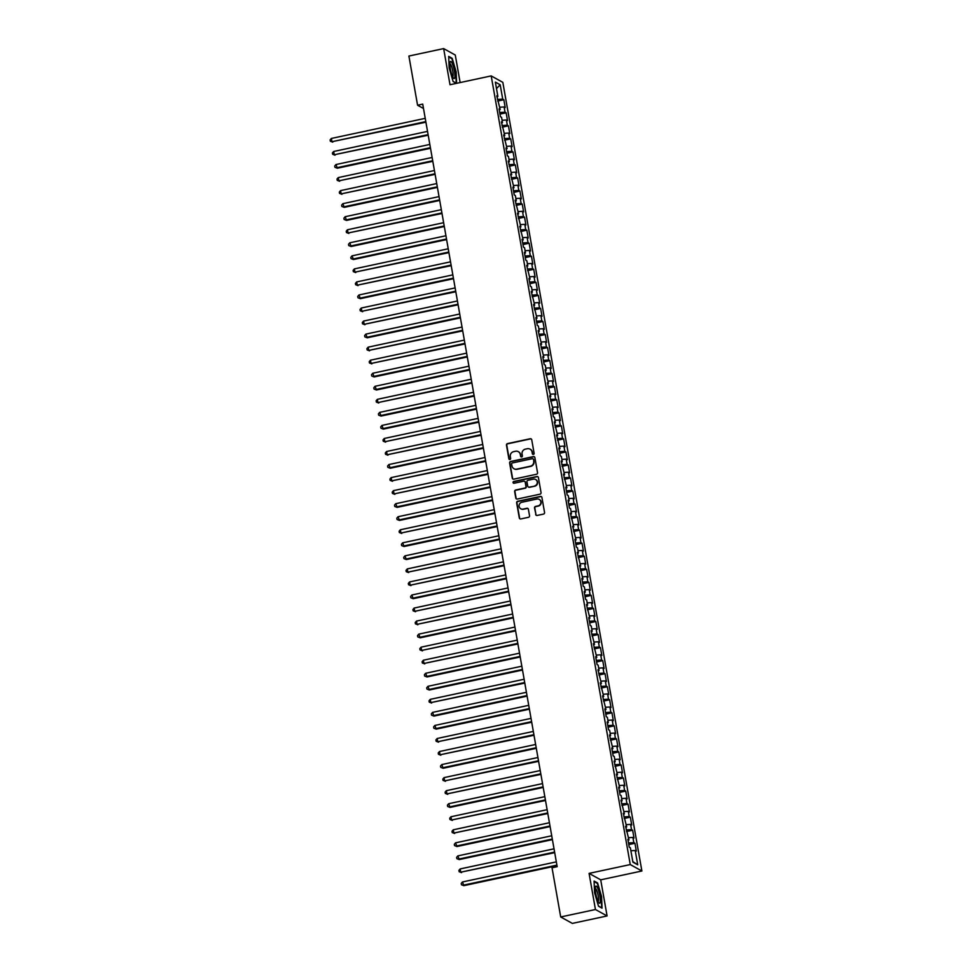 <?xml version="1.0" encoding="UTF-8"?>
<svg xmlns="http://www.w3.org/2000/svg" width="972" height="972" viewBox="0 0 972 972"><rect width="100%" height="100%" fill="white"/><g stroke="black" fill="none" stroke-linecap="round" stroke-linejoin="round"><path stroke-width="1.46" d="M533.409 454.434A0.923 0.887 -61 0 0 534.126 453.353L531.733 439.745A1.324 1.276 -61 0 0 530.238 438.737L507.506 443.609A1.324 1.276 -61 0 0 506.473 445.152L508.866 458.76A0.923 0.887 -61 0 0 509.911 459.464A0.923 0.887 -61 0 0 510.64 458.383L510.324 456.621A4.228 4.07 -61 0 1 513.641 451.652L515.537 451.251A4.228 4.07 -61 0 1 520.299 454.483L520.615 456.245A0.923 0.887 -61 0 0 521.66 456.949A0.923 0.887 -61 0 0 522.389 455.868L522.073 454.106A4.228 4.07 -61 0 1 525.39 449.137L527.286 448.736A4.228 4.07 -61 0 1 532.048 451.968L532.364 453.73A0.923 0.887 -61 0 0 533.409 454.434M535.657 514.443A1.324 1.276 -61 0 0 537.152 515.452L543.53 514.079A1.324 1.276 -61 0 0 544.563 512.536L541.902 497.421A1.324 1.276 -61 0 0 540.42 496.413L517.675 501.285A1.324 1.276 -61 0 0 516.642 502.84L519.303 517.942A1.324 1.276 -61 0 0 520.798 518.951L528.501 517.298A1.324 1.276 -61 0 0 529.533 515.755L528.391 509.292A1.324 1.276 -61 0 0 526.909 508.283L523.082 509.097A3.536 3.402 -61 0 1 519.097 505.185A3.536 3.402 -61 0 1 521.879 502.245L536.848 499.037A3.536 3.402 -61 0 1 540.833 502.961A3.536 3.402 -61 0 1 538.051 505.89L535.56 506.424A1.324 1.276 -61 0 0 534.527 507.979L535.973 514.613A1.324 1.276 -61 0 0 536.447 515.403M595.447 909.525L607.087 915.952L600.708 879.83L589.081 873.391L595.447 909.525L560.698 916.961L552.035 867.789L557.175 866.684L422.723 104.113L417.571 105.219L423.488 108.499M589.081 873.391L630.257 864.57L491.2 75.913L502.828 82.353L641.885 871.009L630.257 864.57M460.133 82.571L455.273 55.039L443.645 48.6L450.012 84.734L491.2 75.913M443.645 48.6L408.896 56.048L417.571 105.219M536.508 474.263A1.324 1.276 -61 0 0 537.54 472.708L534.879 457.605A1.324 1.276 -61 0 0 533.397 456.597L510.652 461.469A1.324 1.276 -61 0 0 509.62 463.012L512.28 478.127A1.324 1.276 -61 0 0 513.775 479.135L536.508 474.263M538.391 477.519L541.052 492.622A1.324 1.276 -61 0 1 540.019 494.177L517.286 499.049A1.324 1.276 -61 0 1 515.792 498.041L514.65 491.565A1.324 1.276 -61 0 1 515.695 490.022L524.916 488.041A1.324 1.276 -61 0 0 525.949 486.486L525.196 482.197A1.324 1.276 -61 0 0 523.701 481.189L514.103 483.254A0.923 0.887 -61 0 1 513.058 482.221A0.923 0.887 -61 0 1 513.787 481.456L536.909 476.511A1.324 1.276 -61 0 1 538.391 477.519M497.688 101.064L503.836 99.739L502.718 99.12L500.191 84.771L495.356 82.098L497.883 96.447L496.765 95.827L500.179 109.484L499.061 108.876L500.446 116.701L501.564 117.32L502.475 122.533L501.37 121.913L504.784 135.582L503.666 134.962L507.08 148.619L505.962 147.999L507.348 155.836L508.465 156.443L509.377 161.668L508.259 161.048L511.685 174.705L510.567 174.097L513.981 187.754L512.864 187.134L514.249 194.959L515.367 195.579L516.278 200.803L515.16 200.183L518.586 213.84L517.469 213.22L520.883 226.889L519.765 226.269L523.179 239.926L522.061 239.319L523.446 247.143L524.564 247.763L525.475 252.975L524.37 252.356L525.743 260.18L526.86 260.8L527.784 266.024L526.666 265.405L530.08 279.061L528.962 278.442L530.348 286.278L531.465 286.886L532.377 292.11L531.271 291.491L534.685 305.147L533.567 304.54L536.981 318.196L535.864 317.577L537.249 325.401L538.367 326.021L539.278 331.245L538.16 330.626L541.586 344.282L540.468 343.663L543.883 357.332L542.765 356.712L544.15 364.536L545.268 365.156L546.179 370.368L545.061 369.761L548.487 383.418L547.37 382.798L550.784 396.467L549.666 395.847L553.08 409.504L551.962 408.884L553.347 416.721L554.465 417.328L555.377 422.553L554.271 421.933L557.685 435.59L556.567 434.982L559.981 448.639L558.864 448.019L560.249 455.844L561.366 456.463L562.278 461.688L561.172 461.068L564.586 474.725L563.468 474.105L566.883 487.774L565.765 487.154L567.15 494.979L568.268 495.599L569.179 500.811L568.061 500.203L569.446 508.028L570.564 508.648L571.487 513.86L570.37 513.24L573.784 526.909L572.666 526.289L576.08 539.946L574.962 539.326L576.347 547.163L577.465 547.771L578.389 552.995L577.271 552.375L580.685 566.032L579.567 565.425L582.981 579.081L581.864 578.462L583.249 586.286L584.366 586.906L585.278 592.13L584.172 591.511L585.545 599.335L586.663 599.955L587.586 605.167L586.468 604.548L589.883 618.216L588.765 617.597L590.15 625.421L591.268 626.041L592.179 631.253L591.061 630.646L594.487 644.302L593.37 643.683L596.784 657.351L595.666 656.732L597.051 664.556L598.169 665.176L599.08 670.388L597.962 669.769L601.389 683.438L600.271 682.818L603.685 696.474L602.567 695.867L605.981 709.524L604.863 708.904L606.249 716.729L607.366 717.348L608.278 722.573L607.172 721.953L608.545 729.778L609.663 730.397L610.586 735.61L609.468 734.99L612.882 748.659L611.765 748.039L613.15 755.864L614.268 756.483L615.179 761.696L614.073 761.088L617.487 774.745L616.37 774.125L619.784 787.794L618.666 787.174L620.051 794.999L621.169 795.618L622.08 800.831L620.962 800.211L624.389 813.88L623.271 813.26L626.685 826.917L625.567 826.309L628.981 839.966L627.863 839.346L629.249 847.171L630.366 847.791L632.894 862.14L637.741 864.825L632.796 861.581M503.836 99.739L505.221 107.564L504.103 106.944L505.027 112.169L499.705 112.509M499.985 114.101L506.133 112.788L505.027 112.169M506.133 112.788L507.518 120.613L506.4 119.993L507.323 125.206L502.002 125.546M502.293 127.15L508.441 125.825L507.323 125.206M508.441 125.825L509.814 133.65L508.708 133.043L509.62 138.255L504.31 138.595M504.59 140.187L510.737 138.875L509.62 138.255M510.737 138.875L512.123 146.699L511.005 146.079L511.928 151.304L506.606 151.632M506.886 153.236L513.034 151.924L511.928 151.304M513.034 151.924L514.419 159.748L513.301 159.129L514.224 164.341L508.903 164.681M509.182 166.285L515.342 164.961L514.224 164.341M515.342 164.961L516.715 172.785L515.597 172.166L516.521 177.39L511.211 177.73M511.491 179.322L517.639 178.01L516.521 177.39M517.639 178.01L519.024 185.834L517.906 185.215L518.817 190.427L513.508 190.767M513.787 192.371L519.935 191.047L518.817 190.427M519.935 191.047L521.32 198.871L520.202 198.264L521.126 203.476L515.804 203.816M516.083 205.408L522.243 204.096L521.126 203.476M522.243 204.096L523.616 211.92L522.499 211.301L523.422 216.525L518.1 216.853M518.392 218.457L524.54 217.145L523.422 216.525M524.54 217.145L525.913 224.969L524.807 224.35L525.718 229.562L520.409 229.902M520.688 231.506L526.836 230.182L525.718 229.562M526.836 230.182L528.221 238.006L527.103 237.387L528.027 242.611L522.705 242.951M522.985 244.543L529.145 243.231L528.027 242.611M529.145 243.231L530.518 251.055L529.4 250.436L530.323 255.66L525.002 255.988M525.293 257.592L531.441 256.268L530.323 255.66M531.441 256.268L532.814 264.092L531.708 263.485L532.62 268.697L527.31 269.037M527.589 270.629L533.737 269.317L532.62 268.697M533.737 269.317L535.122 277.142L534.005 276.522L534.928 281.746L529.606 282.074M529.886 283.678L536.034 282.366L534.928 281.746M536.034 282.366L537.419 290.191L536.301 289.571L537.224 294.783L531.903 295.124M532.182 296.727L538.342 295.403L537.224 294.783M538.342 295.403L539.715 303.228L538.597 302.608L539.521 307.832L534.211 308.173M534.491 309.764L540.639 308.452L539.521 307.832M540.639 308.452L542.024 316.277L540.906 315.657L541.817 320.882L536.508 321.21M536.787 322.813L542.935 321.489L541.817 320.882M542.935 321.489L544.32 329.314L543.202 328.706L544.126 333.918L538.804 334.259M539.083 335.85L545.243 334.538L544.126 333.918M545.243 334.538L546.616 342.363L545.499 341.743L546.422 346.968L541.112 347.296M541.392 348.899L547.54 347.587L546.422 346.968M547.54 347.587L548.925 355.412L547.807 354.792L548.718 360.005L543.409 360.345M543.688 361.949L549.836 360.624L548.718 360.005M549.836 360.624L551.221 368.449L550.103 367.829L551.027 373.054L545.705 373.394M545.985 374.985L552.145 373.673L551.027 373.054M552.145 373.673L553.518 381.498L552.4 380.878L553.323 386.103L548.001 386.431M548.293 388.035L554.441 386.71L553.323 386.103M554.441 386.71L555.814 394.547L554.708 393.927L555.62 399.14L550.31 399.48M550.589 401.072L556.737 399.759L555.62 399.14M556.737 399.759L558.122 407.584L557.005 406.964L557.928 412.189L552.606 412.529M552.886 414.121L559.034 412.808L557.928 412.189M559.034 412.808L560.419 420.633L559.301 420.013L560.224 425.226L554.903 425.566M555.194 427.17L561.342 425.845L560.224 425.226M561.342 425.845L562.715 433.67L561.609 433.05L562.521 438.275L557.211 438.615M557.491 440.207L563.639 438.894L562.521 438.275M563.639 438.894L565.024 446.719L563.906 446.099L564.829 451.324L559.508 451.652M559.787 453.256L565.935 451.931L564.829 451.324M565.935 451.931L567.32 459.768L566.202 459.149L567.126 464.361L561.804 464.701M562.083 466.293L568.243 464.981L567.126 464.361M568.243 464.981L569.616 472.805L568.499 472.185L569.422 477.41L564.112 477.75M564.392 479.342L570.54 478.03L569.422 477.41M570.54 478.03L571.925 485.854L570.807 485.235L571.718 490.447L566.409 490.787M566.688 492.391L572.836 491.067L571.718 490.447M572.836 491.067L574.221 498.891L573.103 498.272L574.027 503.496L568.705 503.836M568.985 505.428L575.145 504.116L574.027 503.496M575.145 504.116L576.518 511.94L575.4 511.321L576.323 516.545L571.001 516.873M571.293 518.477L577.441 517.153L576.323 516.545M577.441 517.153L578.826 524.989L577.708 524.37L578.619 529.582L573.31 529.922M573.589 531.514L579.737 530.202L578.619 529.582M579.737 530.202L581.122 538.026L580.005 537.407L580.928 542.631L575.606 542.971M575.886 544.563L582.046 543.251L580.928 542.631M582.046 543.251L583.419 551.075L582.301 550.456L583.224 555.668L577.903 556.008M578.194 557.612L584.342 556.288L583.224 555.668M584.342 556.288L585.715 564.112L584.609 563.493L585.521 568.717L580.211 569.057M580.491 570.649L586.638 569.337L585.521 568.717M586.638 569.337L588.024 577.161L586.906 576.542L587.829 581.766L582.507 582.094M582.787 583.698L588.935 582.374L587.829 581.766M588.935 582.374L590.32 590.211L589.202 589.591L590.125 594.803L584.804 595.143M585.083 596.735L591.243 595.423L590.125 594.803M591.243 595.423L592.616 603.248L591.498 602.628L592.422 607.852L587.112 608.193M587.392 609.784L593.54 608.472L592.422 607.852M593.54 608.472L594.925 616.297L593.807 615.677L594.73 620.889L589.409 621.23M589.688 622.833L595.836 621.509L594.73 620.889M595.836 621.509L597.221 629.334L596.103 628.714L597.027 633.938L591.705 634.279M591.984 635.87L598.145 634.558L597.027 633.938M598.145 634.558L599.517 642.383L598.4 641.763L599.323 646.988L594.014 647.316M594.293 648.919L600.441 647.595L599.323 646.988M600.441 647.595L601.826 655.432L600.708 654.812L601.619 660.024L596.31 660.365M596.589 661.956L602.737 660.644L601.619 660.024M602.737 660.644L604.122 668.469L603.005 667.849L603.928 673.074L598.606 673.414M598.886 675.005L605.046 673.693L603.928 673.074M605.046 673.693L606.419 681.518L605.301 680.898L606.224 686.111L600.903 686.451M601.194 688.054L607.342 686.73L606.224 686.111M607.342 686.73L608.715 694.555L607.609 693.947L608.521 699.16L603.211 699.5M603.49 701.091L609.638 699.779L608.521 699.16M609.638 699.779L611.024 707.604L609.906 706.984L610.829 712.209L605.507 712.537M605.787 714.141L611.947 712.816L610.829 712.209M611.947 712.816L613.32 720.653L612.202 720.033L613.125 725.246L607.804 725.586M608.095 727.178L614.243 725.865L613.125 725.246M614.243 725.865L615.616 733.69L614.511 733.07L615.422 738.295L610.112 738.635M610.392 740.227L616.54 738.914L615.422 738.295M616.54 738.914L617.925 746.739L616.807 746.119L617.73 751.332L612.409 751.672M612.688 753.276L618.836 751.951L617.73 751.332M618.836 751.951L620.221 759.776L619.103 759.168L620.027 764.381L614.705 764.721M614.984 766.313L621.144 765L620.027 764.381M621.144 765L622.517 772.825L621.4 772.205L622.323 777.43L617.013 777.758M617.293 779.362L623.441 778.037L622.323 777.43M623.441 778.037L624.826 785.874L623.708 785.255L624.619 790.467L619.31 790.807M619.589 792.399L625.737 791.087L624.619 790.467M625.737 791.087L627.122 798.911L626.004 798.291L626.928 803.516L621.606 803.856M621.886 805.448L628.046 804.136L626.928 803.516M628.046 804.136L629.419 811.96L628.301 811.341L629.224 816.553L623.903 816.893M624.194 818.497L630.342 817.173L629.224 816.553M630.342 817.173L631.727 824.997L630.609 824.39L631.521 829.602L626.211 829.942M626.49 831.534L632.638 830.222L631.521 829.602M632.638 830.222L634.023 838.046L632.906 837.427L633.829 842.651L628.507 842.979M628.787 844.583L634.947 843.259L633.829 842.651M634.947 843.259L636.32 851.095L635.202 850.476L637.741 864.825M628.981 839.966L628.058 840.391M635.202 850.476L630.889 850.743M626.685 826.917L625.749 827.354M632.906 837.427L628.58 837.706M624.389 813.88L623.453 814.305M630.609 824.39L626.284 824.657M622.08 800.831L621.157 801.268M628.301 811.341L623.988 811.608M619.784 787.794L618.848 788.219M626.004 798.291L621.679 798.571M617.487 774.745L616.552 775.17M623.708 785.255L619.383 785.522M615.179 761.696L614.255 762.133M621.4 772.205L617.086 772.485M612.882 748.659L611.947 749.084M619.103 759.168L614.79 759.436M610.586 735.61L609.651 736.047M616.807 746.119L612.482 746.387M608.278 722.573L607.354 722.998M614.511 733.07L610.185 733.35M605.981 709.524L605.058 709.949M612.202 720.033L607.889 720.301M603.685 696.474L602.749 696.912M609.906 706.984L605.58 707.264M601.389 683.438L600.453 683.863M607.609 693.947L603.284 694.215M599.08 670.388L598.157 670.826M605.301 680.898L600.988 681.165M596.784 657.351L595.848 657.777M603.005 667.849L598.679 668.129M594.487 644.302L593.552 644.728M600.708 654.812L596.383 655.079M592.179 631.253L591.255 631.691M598.4 641.763L594.086 642.042M589.883 618.216L588.947 618.642M596.103 628.714L591.778 628.993M587.586 605.167L586.651 605.605M593.807 615.677L589.482 615.944M585.278 592.13L584.354 592.556M591.498 602.628L587.185 602.907M582.981 579.081L582.046 579.506M589.202 589.591L584.889 589.858M580.685 566.032L579.749 566.469M586.906 576.542L582.58 576.821M578.389 552.995L577.453 553.42M584.609 563.493L580.284 563.772M576.08 539.946L575.157 540.383M582.301 550.456L577.988 550.723M573.784 526.909L572.848 527.334M580.005 537.407L575.679 537.686M571.487 513.86L570.552 514.285M577.708 524.37L573.383 524.637M569.179 500.811L568.255 501.248M575.4 511.321L571.086 511.6M566.883 487.774L565.947 488.199M573.103 498.272L568.778 498.551M564.586 474.725L563.651 475.162M570.807 485.235L566.482 485.502M562.278 461.688L561.354 462.113M568.499 472.185L564.185 472.465M559.981 448.639L559.046 449.064M566.202 459.149L561.889 459.416M557.685 435.59L556.749 436.027M563.906 446.099L559.58 446.379M555.377 422.553L554.453 422.978M561.609 433.05L557.284 433.33M553.08 409.504L552.157 409.941M559.301 420.013L554.988 420.281M550.784 396.467L549.848 396.892M557.005 406.964L552.679 407.244M548.487 383.418L547.552 383.843M554.708 393.927L550.383 394.195M546.179 370.368L545.256 370.806M552.4 380.878L548.087 381.158M543.883 357.332L542.947 357.757M550.103 367.829L545.778 368.109M541.586 344.282L540.651 344.72M547.807 354.792L543.482 355.059M539.278 331.245L538.354 331.671M545.499 341.743L541.185 342.023M536.981 318.196L536.046 318.622M543.202 328.706L538.877 328.973M534.685 305.147L533.75 305.585M540.906 315.657L536.58 315.936M532.377 292.11L531.453 292.536M538.597 302.608L534.284 302.887M530.08 279.061L529.145 279.499M536.301 289.571L531.988 289.838M527.784 266.024L526.848 266.45M534.005 276.522L529.679 276.801M525.475 252.975L524.552 253.4M531.708 263.485L527.383 263.752M523.179 239.926L522.256 240.363M529.4 250.436L525.087 250.715M520.883 226.889L519.947 227.314M527.103 237.387L522.778 237.666M518.586 213.84L517.651 214.277M524.807 224.35L520.482 224.617M516.278 200.803L515.354 201.228M522.499 211.301L518.185 211.58M513.981 187.754L513.046 188.179M520.202 198.264L515.877 198.531M511.685 174.705L510.75 175.142M517.906 185.215L513.581 185.494M509.377 161.668L508.453 162.093M515.597 172.166L511.284 172.445M507.08 148.619L506.145 149.056M513.301 159.129L508.976 159.396M504.784 135.582L503.848 136.007M511.005 146.079L506.679 146.359M502.475 122.533L501.552 122.958M508.708 133.043L504.383 133.31M500.179 109.484L499.243 109.921M506.4 119.993L502.087 120.273M497.883 96.447L496.947 96.872M504.103 106.944L499.778 107.224M560.698 916.961L572.338 923.4L607.087 915.952M600.708 879.83L641.885 871.009M500.191 84.771L496.498 88.574M502.718 99.12L497.409 99.46M456.621 83.313L456.16 71.892L452.187 58.332L448.687 56.388L449.161 68.016L453.122 81.563L456.378 83.373M597.598 882.989L594.099 881.045L594.56 892.673L598.533 906.232L602.045 908.164L601.571 896.548L597.598 882.989L596.881 883.147M532.972 454.41A0.923 0.887 -61 0 1 532.68 453.9L532.364 452.138A4.228 4.07 -61 0 0 530.214 449.222M518.465 451.749A4.228 4.07 -61 0 1 520.615 454.653L520.931 456.415A0.923 0.887 -61 0 0 521.223 456.937M531.259 438.955A1.324 1.276 -61 0 0 530.554 438.907L507.821 443.779A1.324 1.276 -61 0 0 506.789 445.334L509.182 458.93A0.923 0.887 -61 0 0 509.474 459.452M534.406 456.816A1.324 1.276 -61 0 0 533.713 456.767L510.968 461.639A1.324 1.276 -61 0 0 509.936 463.194L512.596 478.297A1.324 1.276 -61 0 0 513.07 479.087M533.361 459.392A0.923 0.887 -61 0 0 532.316 458.687L512.365 462.964A0.923 0.887 -61 0 0 511.637 464.045L511.965 465.904A4.228 4.07 -61 0 0 516.727 469.136L530.372 466.208A4.228 4.07 -61 0 0 533.689 461.25L533.677 459.562A0.923 0.887 -61 0 0 533.069 458.881M514.115 468.82A4.228 4.07 -61 0 0 517.043 469.306L516.727 469.136M533.677 459.562L534.005 461.421A4.228 4.07 -61 0 1 530.688 466.39L517.043 469.306M524.722 481.419A1.324 1.276 -61 0 1 525.512 482.379L526.265 486.668A1.324 1.276 -61 0 1 525.232 488.211L516.01 490.192A1.324 1.276 -61 0 0 514.966 491.747L516.108 498.211A1.324 1.276 -61 0 0 516.582 498.988M537.917 476.73A1.324 1.276 -61 0 0 537.212 476.681L514.103 481.626A0.923 0.887 -61 0 0 513.666 483.23M534.479 485.988A3.536 3.402 -61 0 0 535.584 479.475A3.536 3.402 -61 0 0 533.276 479.147L528.003 480.277A1.324 1.276 -61 0 0 526.958 481.82L527.723 486.109A1.324 1.276 -61 0 0 529.205 487.118L534.794 486.17A3.536 3.402 -61 0 0 535.742 479.573M528.501 487.069A1.324 1.276 -61 0 0 529.521 487.3L529.205 487.118M534.794 486.17L529.521 487.3M539.314 499.462A3.536 3.402 -61 0 1 538.367 506.06L535.876 506.594A1.324 1.276 -61 0 0 534.831 508.149L535.973 514.613M520.931 508.842A3.536 3.402 -61 0 0 523.398 509.267L523.082 509.097M527.918 508.502A1.324 1.276 -61 0 0 527.225 508.453L523.398 509.267M541.428 496.643A1.324 1.276 -61 0 0 540.724 496.595L517.991 501.455A1.324 1.276 -61 0 0 516.958 503.01L519.619 518.125A1.324 1.276 -61 0 0 520.093 518.902M451.47 58.49L452.187 58.332M425.226 118.341L331.379 138.449L331.95 141.705L425.906 122.193M332.74 142.143L330.334 141.219L331.95 141.705L425.797 121.609M330.334 141.219L330.115 139.919L331.379 138.449M427.522 131.39L333.675 151.486L334.247 154.755L428.202 135.23M335.036 155.192L332.643 154.269L334.247 154.755L428.105 134.646M332.643 154.269L332.412 152.956L333.675 151.486M429.831 144.439L335.972 164.535L337.333 168.229L430.511 148.279M337.333 168.229L334.939 167.305L336.555 167.792L430.402 147.695M334.939 167.305L334.708 166.005L335.972 164.535M454.714 77.918A8.736 1.786 77.9 0 0 453.426 66.74A8.736 1.786 77.9 0 0 450.085 62.099A8.736 1.786 77.9 0 0 450.06 62.172A8.736 1.786 77.9 0 0 450.656 70.385A8.736 1.786 77.9 0 0 453.474 78.1A8.736 1.786 77.9 0 0 454.714 77.918M452.648 76.715A6.622 1.349 77.9 0 0 452.976 76.241A6.622 1.349 77.9 0 0 452.308 68.927A6.622 1.349 77.9 0 0 449.878 63.788M448.712 56.959L451.944 58.745L455.795 71.879L456.245 83.142L453.074 81.381M600.125 902.575A8.736 1.786 77.9 0 0 598.837 891.397A8.736 1.786 77.9 0 0 595.496 886.756A8.736 1.786 77.9 0 0 595.472 886.829A8.736 1.786 77.9 0 0 596.067 895.042A8.736 1.786 77.9 0 0 598.886 902.769A8.736 1.786 77.9 0 0 600.125 902.575M598.047 901.372A6.622 1.349 77.9 0 0 598.388 900.898A6.622 1.349 77.9 0 0 597.719 893.584A6.622 1.349 77.9 0 0 595.277 888.444M594.123 881.616L597.355 883.402L601.206 896.536L601.656 907.799L598.485 906.038M432.127 157.476L338.28 177.584L338.851 180.841L432.807 161.316M339.641 181.278L337.235 180.355L338.851 180.841L432.698 160.745M337.235 180.355L337.005 179.042L338.28 177.584M434.423 170.525L340.577 190.621L341.148 193.89L435.104 174.365M341.937 194.315L339.544 193.392L341.148 193.89L435.006 173.781M339.544 193.392L339.313 192.091L340.577 190.621M436.732 183.562L342.873 203.67L344.234 207.364L437.4 187.414M344.234 207.364L341.84 206.441L343.456 206.927L437.303 186.831M341.84 206.441L341.609 205.141L342.873 203.67M439.028 196.611L345.169 216.707L346.53 220.413L439.709 200.451M346.53 220.413L344.137 219.49L345.753 219.976L439.599 199.868M344.137 219.49L343.906 218.178L345.169 216.707M441.324 209.66L347.478 229.757L348.049 233.013L442.005 213.5M348.839 233.45L346.445 232.527L348.049 233.013L441.908 212.917M346.445 232.527L346.214 231.227L347.478 229.757M443.633 222.697L349.774 242.806L351.135 246.499L444.301 226.537M351.135 246.499L348.741 245.576L350.345 246.062L444.204 225.966M348.741 245.576L348.511 244.264L349.774 242.806M445.929 235.746L352.071 255.843L353.431 259.536L446.61 239.586M353.431 259.536L351.038 258.613L352.654 259.111L446.5 239.003M351.038 258.613L350.807 257.313L352.071 255.843M448.226 248.783L354.379 268.892L354.95 272.148L448.906 252.635M355.74 272.585L353.346 271.662L354.95 272.148L448.809 252.052M353.346 271.662L353.115 270.362L354.379 268.892M450.522 261.833L356.675 281.929L357.246 285.197L451.202 265.672M358.036 285.634L355.643 284.711L357.246 285.197L451.105 265.089M355.643 284.711L355.412 283.399L356.675 281.929M452.831 274.882L358.972 294.978L360.333 298.671L453.511 278.721M360.333 298.671L357.939 297.748L359.555 298.234L453.402 278.138M357.939 297.748L357.708 296.448L358.972 294.978M455.127 287.919L361.28 308.027L361.851 311.283L455.807 291.758M362.641 311.72L360.235 310.797L361.851 311.283L455.698 291.187M360.235 310.797L360.017 309.485L361.28 308.027M457.423 300.968L363.577 321.064L364.148 324.332L458.104 304.807M364.937 324.757L362.544 323.834L364.148 324.332L458.006 304.224M362.544 323.834L362.313 322.534L363.577 321.064M459.732 314.005L365.873 334.113L367.234 337.806L460.4 317.856M367.234 337.806L364.84 336.883L366.456 337.369L460.303 317.273M364.84 336.883L364.609 335.583L365.873 334.113M462.028 327.054L368.181 347.162L368.752 350.418L462.708 330.893M369.542 350.856L367.137 349.932L368.752 350.418L462.599 330.31M367.137 349.932L366.906 348.62L368.181 347.162M464.324 340.103L370.478 360.199L371.049 363.467L465.005 343.942M371.839 363.893L369.445 362.969L371.049 363.467L464.908 343.359M369.445 362.969L369.214 361.669L370.478 360.199M466.633 353.14L372.774 373.248L374.135 376.942L467.301 356.979M374.135 376.942L371.741 376.018L373.345 376.504L467.204 356.408M371.741 376.018L371.511 374.706L372.774 373.248M468.929 366.189L375.071 386.285L376.431 389.991L469.61 370.028M376.431 389.991L374.038 389.055L375.654 389.553L469.5 369.445M374.038 389.055L373.807 387.755L375.071 386.285M471.226 379.226L377.379 399.334L377.95 402.59L471.906 383.077M378.74 403.028L376.346 402.104L377.95 402.59L471.809 382.494M376.346 402.104L376.115 400.804L377.379 399.334M473.534 392.275L379.675 412.383L381.036 416.077L474.202 396.114M381.036 416.077L378.643 415.153L380.246 415.639L474.105 395.531M378.643 415.153L378.412 413.841L379.675 412.383M475.83 405.324L381.972 425.42L383.333 429.114L476.511 409.163M383.333 429.114L380.939 428.19L382.555 428.688L476.402 408.58M380.939 428.19L380.708 426.89L381.972 425.42M478.127 418.361L384.28 438.469L384.851 441.725L478.807 422.2M385.641 442.163L383.247 441.239L384.851 441.725L478.698 421.629M383.247 441.239L383.017 439.927L384.28 438.469M480.423 431.41L386.577 451.506L387.148 454.775L481.104 435.249M387.937 455.212L385.544 454.276L387.148 454.775L481.006 434.666M385.544 454.276L385.313 452.976L386.577 451.506M482.732 444.447L388.873 464.555L390.234 468.249L483.412 448.299M390.234 468.249L387.84 467.325L389.456 467.811L483.303 447.715M387.84 467.325L387.609 466.025L388.873 464.555M485.028 457.496L391.181 477.604L391.752 480.861L485.708 461.336M392.542 481.298L390.137 480.375L391.752 480.861L485.599 460.752M390.137 480.375L389.906 479.062L391.181 477.604M487.324 470.545L393.478 490.641L394.049 493.91L488.005 474.385M394.839 494.335L392.445 493.412L394.049 493.91L487.908 473.801M392.445 493.412L392.214 492.111L393.478 490.641M489.633 483.582L395.774 503.69L397.135 507.384L490.301 487.422M397.135 507.384L394.741 506.461L396.357 506.947L490.204 486.851M394.741 506.461L394.511 505.148L395.774 503.69M491.929 496.631L398.07 516.727L399.443 520.433L492.61 500.471M399.443 520.433L397.038 519.498L398.654 519.996L492.5 499.887M397.038 519.498L396.807 518.197L398.07 516.727M494.226 509.668L400.379 529.776L400.95 533.033L494.906 513.52M401.74 533.47L399.346 532.547L400.95 533.033L494.809 512.937M399.346 532.547L399.115 531.247L400.379 529.776M496.534 522.717L402.675 542.826L404.036 546.519L497.202 526.557M404.036 546.519L401.643 545.596L403.246 546.082L497.105 525.974M401.643 545.596L401.412 544.284L402.675 542.826M498.83 535.766L404.972 555.863L406.332 559.556L499.511 539.606M406.332 559.556L403.939 558.633L405.555 559.131L499.401 539.023M403.939 558.633L403.708 557.333L404.972 555.863M501.127 548.803L407.28 568.912L407.851 572.168L501.807 552.643M408.641 572.605L406.247 571.682L407.851 572.168L501.71 552.072M406.247 571.682L406.017 570.37L407.28 568.912M503.423 561.852L409.577 581.949L410.148 585.217L504.103 565.692M410.937 585.654L408.544 584.719L410.148 585.217L504.006 565.109M408.544 584.719L408.313 583.419L409.577 581.949M505.732 574.889L411.873 594.998L413.234 598.691L506.412 578.741M413.234 598.691L410.84 597.768L412.456 598.254L506.303 578.158M410.84 597.768L410.609 596.468L411.873 594.998M508.028 587.938L414.181 608.047L414.752 611.303L508.708 591.778M415.542 611.74L413.136 610.817L414.752 611.303L508.599 591.195M413.136 610.817L412.918 609.505L414.181 608.047M510.324 600.988L416.478 621.084L417.049 624.352L511.005 604.827M417.839 624.777L415.445 623.854L417.049 624.352L510.908 604.244M415.445 623.854L415.214 622.554L416.478 621.084M512.633 614.025L418.774 634.133L420.135 637.826L513.301 617.864M420.135 637.826L417.741 636.903L419.357 637.389L513.204 617.293M417.741 636.903L417.51 635.591L418.774 634.133M514.929 627.074L421.083 647.17L421.654 650.438L515.61 630.913M422.443 650.876L420.038 649.94L421.654 650.438L515.5 630.33M420.038 649.94L419.807 648.64L421.083 647.17M517.226 640.111L423.379 660.219L423.95 663.475L517.906 643.962M424.74 663.912L422.346 662.989L423.95 663.475L517.809 643.379M422.346 662.989L422.115 661.689L423.379 660.219M519.534 653.16L425.675 673.268L427.036 676.962L520.202 656.999M427.036 676.962L424.643 676.038L426.246 676.524L520.105 656.416M424.643 676.038L424.412 674.726L425.675 673.268M521.83 666.209L427.972 686.305L429.332 689.999L522.511 670.048M429.332 689.999L426.939 689.075L428.555 689.573L522.401 669.465M426.939 689.075L426.708 687.775L427.972 686.305M524.127 679.246L430.28 699.354L430.851 702.61L524.807 683.085M431.641 703.048L429.247 702.124L430.851 702.61L524.71 682.514M429.247 702.124L429.017 700.812L430.28 699.354M526.435 692.295L432.576 712.391L433.937 716.097L527.103 696.134M433.937 716.097L431.544 715.161L433.148 715.659L527.006 695.551M431.544 715.161L431.313 713.861L432.576 712.391M528.732 705.332L434.873 725.44L436.234 729.134L529.412 709.183M436.234 729.134L433.84 728.21L435.456 728.696L529.303 708.6M433.84 728.21L433.609 726.91L434.873 725.44M531.028 718.381L437.181 738.489L437.752 741.745L531.708 722.22M438.542 742.183L436.149 741.259L437.752 741.745L531.599 721.637M436.149 741.259L435.918 739.947L437.181 738.489M533.324 731.43L439.478 751.526L440.049 754.794L534.005 735.269M440.838 755.22L438.445 754.296L440.049 754.794L533.907 734.686M438.445 754.296L438.214 752.996L439.478 751.526M535.633 744.467L441.774 764.575L443.135 768.269L536.313 748.306M443.135 768.269L440.741 767.345L442.357 767.831L536.204 747.735M440.741 767.345L440.51 766.033L441.774 764.575M537.929 757.516L444.083 777.612L444.654 780.881L538.61 761.355M445.443 781.318L443.038 780.382L444.654 780.881L538.5 760.772M443.038 780.382L442.819 779.082L444.083 777.612M540.225 770.553L446.379 790.661L446.95 793.917L540.906 774.405M447.74 794.355L445.346 793.431L446.95 793.917L540.809 773.821M445.346 793.431L445.115 792.131L446.379 790.661M542.534 783.602L448.675 803.71L450.036 807.404L543.202 787.442M450.036 807.404L447.642 806.481L449.258 806.967L543.105 786.858M447.642 806.481L447.412 805.168L448.675 803.71M544.83 796.651L450.984 816.747L451.555 820.016L545.511 800.491M452.345 820.441L449.939 819.518L451.555 820.016L545.401 799.907M449.939 819.518L449.708 818.217L450.984 816.747M547.127 809.688L453.28 829.796L453.851 833.053L547.807 813.528M454.641 833.49L452.247 832.567L453.851 833.053L547.71 812.957M452.247 832.567L452.016 831.254L453.28 829.796M549.435 822.737L455.576 842.833L456.937 846.539L550.103 826.577M456.937 846.539L454.544 845.604L456.147 846.102L550.006 825.993M454.544 845.604L454.313 844.303L455.576 842.833M551.732 835.774L457.873 855.882L459.234 859.576L552.412 839.626M459.234 859.576L456.84 858.653L458.456 859.139L552.303 839.043M456.84 858.653L456.609 857.353L457.873 855.882M554.028 848.823L460.181 868.932L460.752 872.188L554.708 852.663M461.542 872.625L459.149 871.702L460.752 872.188L554.611 852.08M459.149 871.702L458.918 870.39L460.181 868.932M556.336 861.872L462.478 881.969L463.838 885.662L557.005 865.712M463.838 885.662L461.445 884.739L463.049 885.237L556.907 865.129M461.445 884.739L461.214 883.439L462.478 881.969"/></g></svg>
